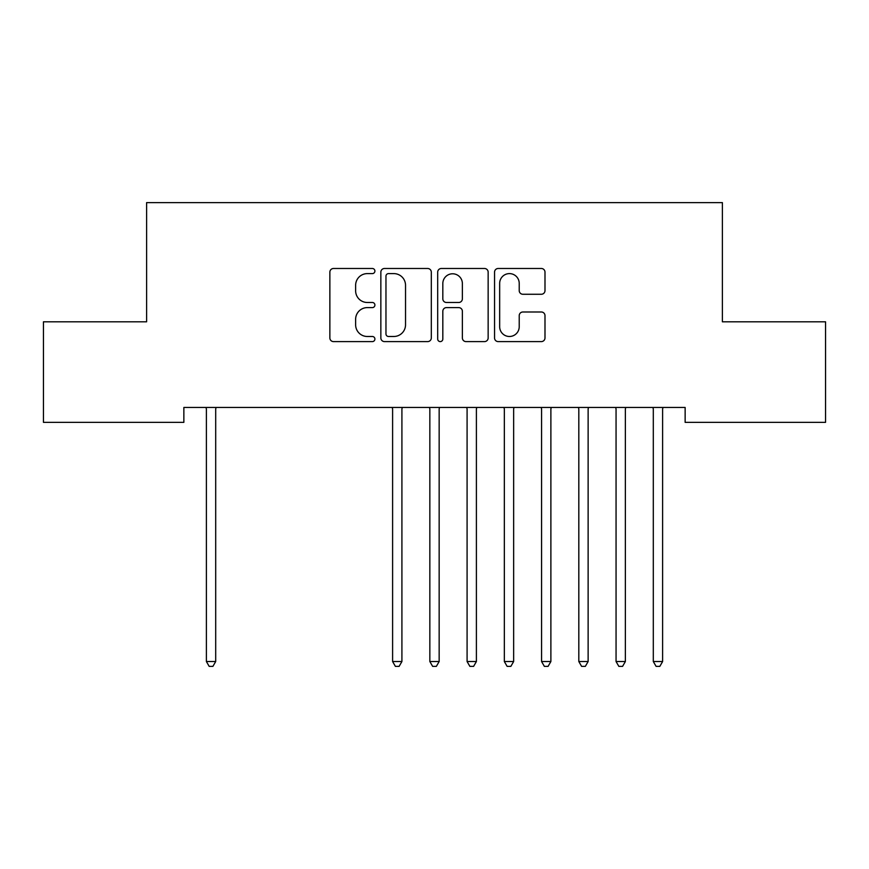 <?xml version="1.0" encoding="UTF-8"?>
<svg xmlns="http://www.w3.org/2000/svg" width="869" height="869" viewBox="0 0 869 869"><rect width="100%" height="100%" fill="white"/><g stroke="black" fill="none" stroke-linecap="round" stroke-linejoin="round"><path stroke-width="1.3" d="M374.908 271.041A2.564 2.564 0 0 0 372.356 268.488L333.511 268.488A3.661 3.661 0 0 0 329.862 272.138L329.862 337.943A3.661 3.661 0 0 0 333.511 341.604L372.356 341.604A2.564 2.564 0 0 0 374.908 339.04A2.564 2.564 0 0 0 372.356 336.488L367.326 336.488A11.699 11.699 0 0 1 355.627 324.789L355.627 319.303A11.699 11.699 0 0 1 367.326 307.604L372.356 307.604A2.564 2.564 0 0 0 374.908 305.041A2.564 2.564 0 0 0 372.356 302.488L367.326 302.488A11.699 11.699 0 0 1 355.627 290.789L355.627 285.304A11.699 11.699 0 0 1 367.326 273.605L372.356 273.605A2.564 2.564 0 0 0 374.908 271.041M541.333 294.265A3.661 3.661 0 0 0 544.993 290.604L544.993 272.138A3.661 3.661 0 0 0 541.333 268.488L498.198 268.488A3.661 3.661 0 0 0 494.548 272.138L494.548 337.943A3.661 3.661 0 0 0 498.198 341.604L541.333 341.604A3.661 3.661 0 0 0 544.993 337.943L544.993 315.643A3.661 3.661 0 0 0 541.333 311.993L522.877 311.993A3.661 3.661 0 0 0 519.217 315.643L519.217 326.701A9.776 9.776 0 0 1 509.44 336.488A9.776 9.776 0 0 1 499.664 326.701L499.664 283.381A9.776 9.776 0 0 1 509.44 273.605A9.776 9.776 0 0 1 519.217 283.381L519.217 290.604A3.661 3.661 0 0 0 522.877 294.265L541.333 294.265M685.141 407.463L183.859 407.463L183.859 422.356L43.45 422.356L43.45 321.802L146.611 321.802L146.611 202.629L722.389 202.629L722.389 321.802L825.55 321.802L825.55 422.356L685.141 422.356L685.141 407.463M431.306 272.138A3.661 3.661 0 0 0 427.646 268.488L384.511 268.488A3.661 3.661 0 0 0 380.85 272.138L380.85 337.943A3.661 3.661 0 0 0 384.511 341.604L427.646 341.604A3.661 3.661 0 0 0 431.306 337.943L431.306 272.138M441.354 268.488L484.489 268.488A3.661 3.661 0 0 1 488.15 272.138L488.15 337.943A3.661 3.661 0 0 1 484.489 341.604L466.034 341.604A3.661 3.661 0 0 1 462.373 337.943L462.373 311.254A3.661 3.661 0 0 0 458.723 307.604L446.47 307.604A3.661 3.661 0 0 0 442.821 311.254L442.821 339.04A2.564 2.564 0 0 1 440.257 341.604A2.564 2.564 0 0 1 437.694 339.04L437.694 272.138A3.661 3.661 0 0 1 441.354 268.488M388.53 273.605A2.564 2.564 0 0 0 385.966 276.168L385.966 333.924A2.564 2.564 0 0 0 388.53 336.488L393.831 336.488A11.699 11.699 0 0 0 405.53 324.789L405.53 285.304A11.699 11.699 0 0 0 393.831 273.605L388.53 273.605M462.373 283.566A9.776 9.776 0 0 0 452.597 273.789A9.776 9.776 0 0 0 442.821 283.566L442.821 298.827A3.661 3.661 0 0 0 446.47 302.488L458.723 302.488A3.661 3.661 0 0 0 462.373 298.827L462.373 283.566M205.899 407.463L206.116 408.006A3.726 3.726 -179.4 0 1 206.387 409.397L206.387 661.537L215.697 661.537L215.697 409.397A3.726 3.726 -179.4 0 1 215.968 408.006L216.185 407.463M215.697 661.537L212.905 666.371L209.179 666.371L206.387 661.537M392.115 407.463L392.332 408.006A3.726 3.726 -179.4 0 1 392.603 409.397L392.603 661.537L401.912 661.537L401.912 409.397A3.726 3.726 -179.4 0 1 402.184 408.006L402.401 407.463M401.912 661.537L399.121 666.371L395.395 666.371L392.603 661.537M429.351 407.463L429.579 408.006A3.726 3.726 -179.4 0 1 429.84 409.397L429.84 661.537L439.16 661.537L439.16 409.397A3.726 3.726 -179.4 0 1 439.421 408.006L439.649 407.463M439.16 661.537L436.357 666.371L432.643 666.371L429.84 661.537M466.599 407.463L466.816 408.006A3.726 3.726 -179.4 0 1 467.087 409.397L467.087 661.537L476.397 661.537L476.397 409.397A3.726 3.726 -179.4 0 1 476.668 408.006L476.885 407.463M476.397 661.537L473.605 666.371L469.879 666.371L467.087 661.537M503.846 407.463L504.063 408.006A3.726 3.726 -179.4 0 1 504.335 409.397L504.335 661.537L513.644 661.537L513.644 409.397A3.726 3.726 -179.4 0 1 513.916 408.006L514.133 407.463M513.644 661.537L510.853 666.371L507.127 666.371L504.335 661.537M541.083 407.463L541.3 408.006A3.726 3.726 -179.4 0 1 541.572 409.397L541.572 661.537L550.881 661.537L550.881 409.397A3.726 3.726 -179.4 0 1 551.152 408.006L551.37 407.463M550.881 661.537L548.089 666.371L544.363 666.371L541.572 661.537M578.33 407.463L578.548 408.006A3.726 3.726 -179.4 0 1 578.819 409.397L578.819 661.537L588.128 661.537L588.128 409.397A3.726 3.726 -179.4 0 1 588.4 408.006L588.617 407.463M588.128 661.537L585.337 666.371L581.611 666.371L578.819 661.537M615.567 407.463L615.784 408.006A3.726 3.726 -179.4 0 1 616.056 409.397L616.056 661.537L625.365 661.537L625.365 409.397A3.726 3.726 -179.4 0 1 625.637 408.006L625.854 407.463M625.365 661.537L622.573 666.371L618.847 666.371L616.056 661.537M652.815 407.463L653.032 408.006A3.726 3.726 -179.4 0 1 653.303 409.397L653.303 661.537L662.612 661.537L662.612 409.397A3.726 3.726 -179.4 0 1 662.884 408.006L663.101 407.463M662.612 661.537L659.821 666.371L656.095 666.371L653.303 661.537"/></g></svg>
